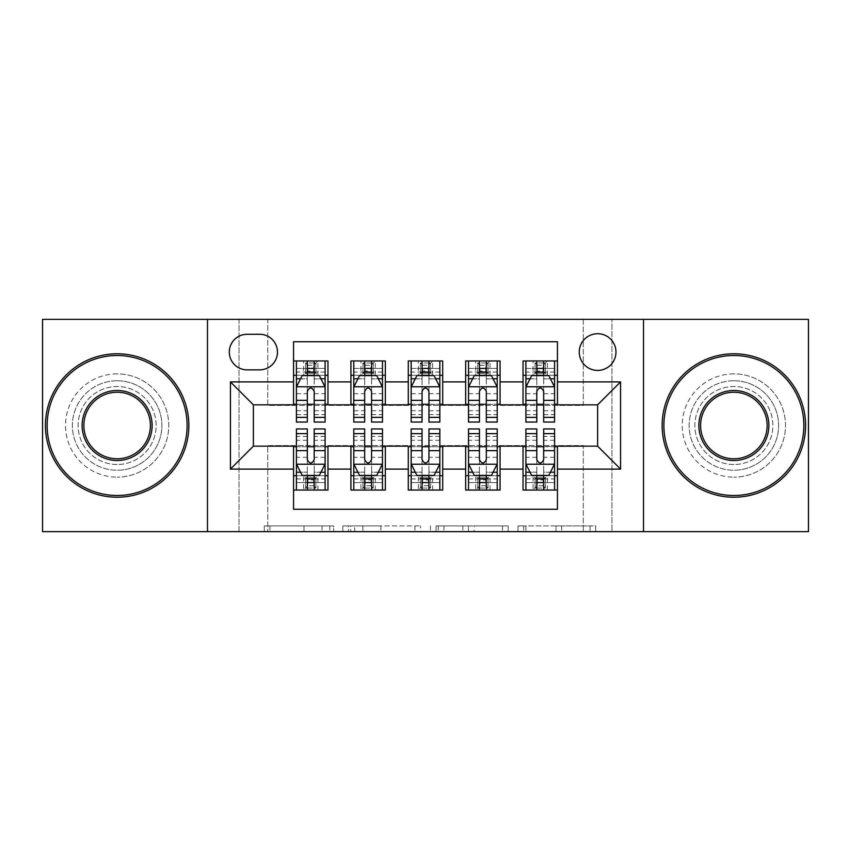 <?xml version="1.0" encoding="UTF-8"?>
<svg xmlns="http://www.w3.org/2000/svg" width="851" height="851" viewBox="0 0 851 851"><rect width="100%" height="100%" fill="white"/><g stroke="black" fill="none" stroke-linecap="round" stroke-linejoin="round"><path stroke-width="0.64" stroke-dasharray="4.25 3.19" d="M333.709 531.641L269.937 531.641L333.709 531.641L333.709 525.897L304.009 525.897L304.009 531.641L304.009 525.897L333.709 525.897L333.709 531.641L333.709 525.897L304.009 525.897L304.009 531.641L304.009 525.897L333.709 525.897L269.937 525.897L333.709 525.897M733.87 380.748A44.752 44.752 0 0 0 689.119 425.5A44.752 44.752 0 0 0 733.87 470.252A44.752 44.752 0 0 1 689.119 425.5A44.752 44.752 0 0 1 733.87 380.748A44.752 44.752 0 0 1 778.622 425.5A44.752 44.752 0 0 1 733.87 470.252A44.752 44.752 0 0 0 778.622 425.5A44.752 44.752 0 0 0 733.87 380.748M117.13 380.748A44.752 44.752 0 0 0 72.378 425.5A44.752 44.752 0 0 0 117.13 470.252A44.752 44.752 0 0 1 72.378 425.5A44.752 44.752 0 0 1 117.13 380.748A44.752 44.752 0 0 1 161.881 425.5A44.752 44.752 0 0 1 117.13 470.252A44.752 44.752 0 0 0 161.881 425.5A44.752 44.752 0 0 0 117.13 380.748M597.615 333.709A18.36 18.36 0 0 0 579.254 352.069A18.36 18.36 0 0 0 597.615 370.419A18.36 18.36 0 0 0 615.975 352.069A18.36 18.36 0 0 0 597.615 333.709M590.073 531.641L523.631 531.641L590.073 531.641L590.073 525.897L561.639 525.897L595.711 525.897L595.711 531.641L595.711 525.897L523.631 525.897L595.711 525.897L595.711 531.641L595.711 525.897L590.073 525.897L590.073 531.641M556.001 531.641L525.875 531.641L556.001 531.641L556.001 525.897L561.639 525.897L556.001 525.897L556.001 531.641L556.001 525.897L525.875 525.897L525.875 531.641L525.875 525.897L556.001 525.897L556.001 531.641M517.993 531.641L523.631 531.641L517.993 531.641L517.993 525.897L523.631 525.897L517.993 525.897L517.993 531.641M264.299 531.641L269.937 531.641L264.299 531.641L264.299 525.897L269.937 525.897L264.299 525.897L264.299 531.641M583.265 531.641L611.954 531.641L611.954 319.359L808.45 319.359L808.45 531.641L611.954 531.641L611.954 319.359L583.265 319.359L583.265 405.416L267.735 405.416L267.735 319.359L583.265 319.359L583.265 405.416L267.735 405.416L267.735 319.359L239.046 319.359L239.046 531.641L42.55 531.641L42.55 319.359L239.046 319.359L239.046 531.641L267.735 531.641L267.735 445.584L583.265 445.584L583.265 531.641L267.735 531.641L267.735 445.584L583.265 445.584L583.265 531.641M420.575 531.641L414.937 531.641L420.575 531.641L420.575 525.897L420.575 531.641M348.495 531.641L414.937 531.641L342.857 531.641L348.495 531.641L348.495 525.897L420.575 525.897L342.857 525.897L342.857 531.641L342.857 525.897L348.495 525.897L348.495 531.641M436.063 531.641L508.143 531.641L430.425 531.641L436.063 531.641L436.063 525.897L508.143 525.897L508.143 531.641L508.143 525.897L474.071 525.897L474.071 531.641M523.035 360.962L557.448 360.962L557.448 375.302L523.035 375.302L523.035 360.962M465.657 360.962L500.08 360.962L500.08 375.302L465.657 375.302L465.657 360.962M408.289 360.962L442.711 360.962L442.711 375.302L408.289 375.302L408.289 360.962M350.92 360.962L385.343 360.962L385.343 375.302L350.92 375.302L350.92 360.962M293.552 490.038L293.552 475.698L327.965 475.698L327.965 490.038L293.552 490.038L293.552 509.26L557.448 509.26L557.448 490.038L523.035 490.038L523.035 475.698L557.448 475.698L557.448 490.038M385.343 490.038L350.92 490.038L350.92 475.698L385.343 475.698L385.343 490.038M442.711 490.038L408.289 490.038L408.289 475.698L442.711 475.698L442.711 490.038M500.08 490.038L465.657 490.038L465.657 475.698L500.08 475.698L500.08 490.038M523.035 475.698L523.035 446.732L597.615 446.158L597.615 404.842L557.448 404.842L557.448 404.268L500.08 404.842L500.08 375.302M500.08 404.268L442.711 404.842L442.711 375.302M442.711 404.268L385.343 404.842L385.343 375.302M293.552 360.962L327.965 360.962L327.965 375.302L293.552 375.302L293.552 341.74L557.448 341.74L557.448 360.962M465.657 475.698L465.657 446.732L500.08 446.732L500.08 446.158L523.035 446.158L523.035 446.732M408.289 475.698L408.289 446.732L442.711 446.732L442.711 446.158L465.657 446.158L465.657 446.732M350.92 475.698L350.92 446.732L385.343 446.732L385.343 446.158L408.289 446.158L408.289 446.732M385.343 404.268L327.965 404.842L327.965 375.302M293.552 475.698L293.552 446.732L327.965 446.732L327.965 446.158L350.92 446.158L350.92 446.732M327.965 404.268L253.385 404.842L253.385 446.158L293.552 446.158L293.552 446.732M314.2 375.302L325.103 375.302L325.103 360.962L303.584 360.962L303.584 375.302L296.414 375.302L307.317 375.302M293.552 404.268L293.552 375.302M296.414 404.268L307.317 404.268M314.2 404.268L325.103 404.268M327.965 475.698L327.965 446.732M296.414 446.732L307.317 446.732M314.2 446.732L325.103 446.732M296.414 428.947L296.414 482.581L296.414 475.698L307.317 475.698M314.2 475.698L325.103 475.698L325.103 490.038L296.414 490.038L325.103 490.038M353.782 404.268L364.685 404.268M371.568 404.268L382.471 404.268M371.568 375.302L382.471 375.302L382.471 360.962L360.962 360.962L360.962 375.302L353.782 375.302L364.685 375.302M350.92 404.268L350.92 375.302M385.343 475.698L385.343 446.732M353.782 446.732L364.685 446.732M371.568 446.732L382.471 446.732M353.782 428.947L353.782 482.581L353.782 475.698L364.685 475.698M371.568 475.698L382.471 475.698L382.471 490.038L353.782 490.038L382.471 490.038M411.161 446.732L422.053 446.732M428.947 446.732L439.839 446.732M442.711 475.698L442.711 446.732M411.161 428.947L411.161 482.581L411.161 475.698L422.053 475.698M428.947 475.698L439.839 475.698L439.839 490.038L411.161 490.038L439.839 490.038M408.289 404.268L408.289 375.302M428.947 375.302L439.839 375.302L439.839 360.962L418.33 360.962L418.33 375.302L411.161 375.302L422.053 375.302M411.161 404.268L422.053 404.268M428.947 404.268L439.839 404.268M468.529 446.732L479.432 446.732M486.315 446.732L497.218 446.732M500.08 475.698L500.08 446.732M468.529 428.947L468.529 482.581L468.529 475.698L479.432 475.698M486.315 475.698L497.218 475.698L497.218 490.038L468.529 490.038L497.218 490.038M465.657 404.268L465.657 375.302M486.315 375.302L497.218 375.302L497.218 360.962L475.698 360.962L475.698 375.302L468.529 375.302L479.432 375.302M468.529 404.268L479.432 404.268M486.315 404.268L497.218 404.268M525.897 446.732L536.8 446.732M543.683 446.732L554.586 446.732M557.448 475.698L557.448 446.732M525.897 428.947L525.897 482.581L525.897 475.698L536.8 475.698M543.683 475.698L554.586 475.698L554.586 490.038L525.897 490.038L554.586 490.038M523.035 404.268L523.035 375.302M557.448 404.268L557.448 375.302M543.683 375.302L554.586 375.302L554.586 360.962L533.066 360.962L533.066 375.302L525.897 375.302L536.8 375.302M525.897 404.268L536.8 404.268M543.683 404.268L554.586 404.268M247.077 334.283A17.786 17.786 0 0 0 229.291 352.069A17.786 17.786 0 0 0 247.077 369.855L259.693 369.855A17.786 17.786 0 0 0 277.479 352.069A17.786 17.786 0 0 0 259.693 334.283L247.077 334.283M207.495 531.641L207.495 319.359M643.505 319.359L643.505 531.641M354.686 531.641L362.856 531.641L354.686 531.641L354.686 525.897L350.74 525.897L350.74 531.641L350.74 525.897L362.856 525.897L354.686 525.897L354.686 531.641M362.856 531.641L380.876 531.641L362.856 531.641L362.856 525.897L380.876 525.897L380.876 531.641L380.876 525.897L362.856 525.897L362.856 531.641M436.063 525.897L468.444 525.897L468.444 531.641L468.444 525.897L462.806 525.897L468.444 525.897L468.444 531.641L468.444 525.897L474.071 525.897M438.308 525.897L438.308 531.641L438.308 525.897M430.425 525.897L430.425 531.641L430.425 525.897M325.103 422.053L325.103 368.419L325.103 375.302L296.414 375.302L296.414 368.419L307.317 368.419L307.317 360.962L325.103 360.962M296.414 387.067L296.414 414.597L296.414 387.067L302.148 375.589L319.359 375.589L325.103 387.067L325.103 414.597L325.103 387.067M296.414 375.302L296.414 360.962L307.317 360.962M296.414 422.053L296.414 368.419L325.103 368.419L314.2 368.419L314.2 360.962M307.892 365.26L313.625 365.26L313.625 370.993L307.892 370.993L307.892 365.26L305.594 362.962L315.923 362.962L305.594 362.962L305.594 373.291L315.923 373.291L315.923 362.962L315.923 373.291L305.594 373.291L305.594 362.962L303.584 360.962L296.414 360.962M307.317 368.419L307.317 378.865L296.414 378.865M325.103 378.865L314.2 378.865L314.2 368.419M300.573 378.748L307.317 378.748L307.317 375.589M314.2 375.589L314.2 378.748L320.944 378.748M307.317 422.053L307.317 378.865M314.2 378.865L314.2 422.053M307.317 378.748L307.317 391.364C309.604 387.014 311.902 387.014 314.2 391.364L314.2 378.748M325.103 375.302L317.934 375.302L317.934 360.962L313.625 365.26M313.625 370.993L317.934 375.302L303.584 375.302L307.892 370.993M313.625 485.74L307.892 485.74L307.892 480.007L313.625 480.007L313.625 485.74L315.923 488.038L305.594 488.038L315.923 488.038L315.923 477.709L305.594 477.709L305.594 488.038L305.594 477.709L315.923 477.709L315.923 488.038L317.934 490.038L317.934 475.698L325.103 475.698L325.103 482.581L314.2 482.581L314.2 490.038M325.103 463.933L325.103 436.403L325.103 463.933L319.359 475.411L302.148 475.411L296.414 463.933L296.414 436.403L296.414 463.933M325.103 428.947L325.103 482.581L296.414 482.581L307.317 482.581L307.317 490.038M307.892 485.74L303.584 490.038L303.584 475.698L296.414 475.698L296.414 490.038M314.2 482.581L314.2 472.135L325.103 472.135M296.414 472.135L307.317 472.135L307.317 482.581M320.944 472.252L314.2 472.252L314.2 475.411M307.317 475.411L307.317 472.252L300.573 472.252M314.2 428.947L314.2 472.135M307.317 472.135L307.317 428.947M314.2 472.252L314.2 459.636C311.913 463.986 309.615 463.986 307.317 459.636L307.317 472.252M296.414 475.698L325.103 475.698M307.892 480.007L303.584 475.698L317.934 475.698L313.625 480.007M117.13 497.218A71.718 71.718 0 0 1 45.422 425.5A71.718 71.718 0 0 1 117.13 353.782A71.718 71.718 0 0 1 188.848 425.5A71.718 71.718 0 0 1 117.13 497.218A71.718 71.718 0 0 1 45.422 425.5A71.718 71.718 0 0 1 117.13 353.782A71.718 71.718 0 0 1 188.848 425.5A71.718 71.718 0 0 1 117.13 497.218A71.718 71.718 0 0 1 45.422 425.5A71.718 71.718 0 0 1 117.13 353.782A71.718 71.718 0 0 1 188.848 425.5A71.718 71.718 0 0 1 117.13 497.218M117.13 373.866A51.634 51.634 0 0 0 65.495 425.5A51.634 51.634 0 0 0 117.13 477.134A51.634 51.634 0 0 1 65.495 425.5A51.634 51.634 0 0 1 117.13 373.866A51.634 51.634 0 0 1 168.764 425.5A51.634 51.634 0 0 1 117.13 477.134A51.634 51.634 0 0 0 168.764 425.5A51.634 51.634 0 0 0 117.13 373.866M117.13 392.226A33.274 33.274 0 0 1 150.404 425.5A33.274 33.274 0 0 1 117.13 458.774A33.274 33.274 0 0 1 83.855 425.5A33.274 33.274 0 0 1 117.13 392.226M117.13 464.508A39.008 39.008 0 0 1 78.122 425.5A39.008 39.008 0 0 1 117.13 386.492A39.008 39.008 0 0 1 156.148 425.5A39.008 39.008 0 0 1 117.13 464.508A39.008 39.008 0 0 1 78.122 425.5A39.008 39.008 0 0 1 117.13 386.492A39.008 39.008 0 0 1 156.148 425.5A39.008 39.008 0 0 1 117.13 464.508M733.87 497.218A71.718 71.718 0 0 1 662.152 425.5A71.718 71.718 0 0 1 733.87 353.782A71.718 71.718 0 0 1 805.578 425.5A71.718 71.718 0 0 1 733.87 497.218A71.718 71.718 0 0 1 662.152 425.5A71.718 71.718 0 0 1 733.87 353.782A71.718 71.718 0 0 1 805.578 425.5A71.718 71.718 0 0 1 733.87 497.218A71.718 71.718 0 0 1 662.152 425.5A71.718 71.718 0 0 1 733.87 353.782A71.718 71.718 0 0 1 805.578 425.5A71.718 71.718 0 0 1 733.87 497.218M733.87 373.866A51.634 51.634 0 0 0 682.236 425.5A51.634 51.634 0 0 0 733.87 477.134A51.634 51.634 0 0 1 682.236 425.5A51.634 51.634 0 0 1 733.87 373.866A51.634 51.634 0 0 1 785.505 425.5A51.634 51.634 0 0 1 733.87 477.134A51.634 51.634 0 0 0 785.505 425.5A51.634 51.634 0 0 0 733.87 373.866M733.87 392.226A33.274 33.274 0 0 1 767.145 425.5A33.274 33.274 0 0 1 733.87 458.774A33.274 33.274 0 0 1 700.596 425.5A33.274 33.274 0 0 1 733.87 392.226M733.87 464.508A39.008 39.008 0 0 1 694.852 425.5A39.008 39.008 0 0 1 733.87 386.492A39.008 39.008 0 0 1 772.878 425.5A39.008 39.008 0 0 1 733.87 464.508A39.008 39.008 0 0 1 694.852 425.5A39.008 39.008 0 0 1 733.87 386.492A39.008 39.008 0 0 1 772.878 425.5A39.008 39.008 0 0 1 733.87 464.508M382.471 422.053L382.471 368.419L382.471 375.302L353.782 375.302L353.782 368.419L364.685 368.419L364.685 360.962L382.471 360.962M353.782 387.067L353.782 414.597L353.782 387.067L359.526 375.589L376.738 375.589L382.471 387.067L382.471 414.597L382.471 387.067M353.782 375.302L353.782 360.962L364.685 360.962M353.782 422.053L353.782 368.419L382.471 368.419L371.568 368.419L371.568 360.962M365.26 365.26L370.993 365.26L370.993 370.993L365.26 370.993L365.26 365.26L362.962 362.962L373.291 362.962L362.962 362.962L362.962 373.291L373.291 373.291L373.291 362.962L373.291 373.291L362.962 373.291L362.962 362.962L360.962 360.962L353.782 360.962M364.685 368.419L364.685 378.865L353.782 378.865M382.471 378.865L371.568 378.865L371.568 368.419M357.941 378.748L364.685 378.748L364.685 375.589M371.568 375.589L371.568 378.748L378.312 378.748M364.685 422.053L364.685 378.865M371.568 378.865L371.568 422.053M364.685 378.748L364.685 391.364C366.972 387.014 369.27 387.014 371.568 391.364L371.568 378.748M382.471 375.302L375.302 375.302L375.302 360.962L370.993 365.26M370.993 370.993L375.302 375.302L360.962 375.302L365.26 370.993M439.839 422.053L439.839 368.419L439.839 375.302L411.161 375.302L411.161 368.419L422.053 368.419L422.053 360.962L439.839 360.962M411.161 387.067L411.161 414.597L411.161 387.067L416.894 375.589L434.106 375.589L439.839 387.067L439.839 414.597L439.839 387.067M411.161 375.302L411.161 360.962L422.053 360.962M411.161 422.053L411.161 368.419L439.839 368.419L428.947 368.419L428.947 360.962M422.628 365.26L428.372 365.26L428.372 370.993L422.628 370.993L422.628 365.26L420.341 362.962L430.659 362.962L420.341 362.962L420.341 373.291L430.659 373.291L430.659 362.962L430.659 373.291L420.341 373.291L420.341 362.962L418.33 360.962L411.161 360.962M422.053 368.419L422.053 378.865L411.161 378.865M439.839 378.865L428.947 378.865L428.947 368.419M415.32 378.748L422.053 378.748L422.053 375.589M428.947 375.589L428.947 378.748L435.68 378.748M422.053 422.053L422.053 378.865M428.947 378.865L428.947 422.053M422.053 378.748L422.053 391.364C424.351 387.014 426.638 387.014 428.947 391.364L428.947 378.748M439.839 375.302L432.67 375.302L432.67 360.962L428.372 365.26M428.372 370.993L432.67 375.302L418.33 375.302L422.628 370.993M497.218 422.053L497.218 368.419L497.218 375.302L468.529 375.302L468.529 368.419L479.432 368.419L479.432 360.962L497.218 360.962M468.529 387.067L468.529 414.597L468.529 387.067L474.262 375.589L491.474 375.589L497.218 387.067L497.218 414.597L497.218 387.067M468.529 375.302L468.529 360.962L479.432 360.962M468.529 422.053L468.529 368.419L497.218 368.419L486.315 368.419L486.315 360.962M480.007 365.26L485.74 365.26L485.74 370.993L480.007 370.993L480.007 365.26L477.709 362.962L488.038 362.962L477.709 362.962L477.709 373.291L488.038 373.291L488.038 362.962L488.038 373.291L477.709 373.291L477.709 362.962L475.698 360.962L468.529 360.962M479.432 368.419L479.432 378.865L468.529 378.865M497.218 378.865L486.315 378.865L486.315 368.419M472.688 378.748L479.432 378.748L479.432 375.589M486.315 375.589L486.315 378.748L493.059 378.748M479.432 422.053L479.432 378.865M486.315 378.865L486.315 422.053M479.432 378.748L479.432 391.364C481.719 387.014 484.017 387.014 486.315 391.364L486.315 378.748M497.218 375.302L490.038 375.302L490.038 360.962L485.74 365.26M485.74 370.993L490.038 375.302L475.698 375.302L480.007 370.993M554.586 422.053L554.586 368.419L554.586 375.302L525.897 375.302L525.897 368.419L536.8 368.419L536.8 360.962L554.586 360.962M525.897 387.067L525.897 414.597L525.897 387.067L531.641 375.589L548.852 375.589L554.586 387.067L554.586 414.597L554.586 387.067M525.897 375.302L525.897 360.962L536.8 360.962M525.897 422.053L525.897 368.419L554.586 368.419L543.683 368.419L543.683 360.962M537.375 365.26L543.108 365.26L543.108 370.993L537.375 370.993L537.375 365.26L535.077 362.962L545.406 362.962L535.077 362.962L535.077 373.291L545.406 373.291L545.406 362.962L545.406 373.291L535.077 373.291L535.077 362.962L533.066 360.962L525.897 360.962M536.8 368.419L536.8 378.865L525.897 378.865M554.586 378.865L543.683 378.865L543.683 368.419M530.056 378.748L536.8 378.748L536.8 375.589M543.683 375.589L543.683 378.748L550.427 378.748M536.8 422.053L536.8 378.865M543.683 378.865L543.683 422.053M536.8 378.748L536.8 391.364C539.087 387.014 541.385 387.014 543.683 391.364L543.683 378.748M554.586 375.302L547.416 375.302L547.416 360.962L543.108 365.26M543.108 370.993L547.416 375.302L533.066 375.302L537.375 370.993M370.993 485.74L365.26 485.74L365.26 480.007L370.993 480.007L370.993 485.74L373.291 488.038L362.962 488.038L373.291 488.038L373.291 477.709L362.962 477.709L362.962 488.038L362.962 477.709L373.291 477.709L373.291 488.038L375.302 490.038L375.302 475.698L382.471 475.698L382.471 482.581L371.568 482.581L371.568 490.038M382.471 463.933L382.471 436.403L382.471 463.933L376.738 475.411L359.526 475.411L353.782 463.933L353.782 436.403L353.782 463.933M382.471 428.947L382.471 482.581L353.782 482.581L364.685 482.581L364.685 490.038M365.26 485.74L360.962 490.038L360.962 475.698L353.782 475.698L353.782 490.038M371.568 482.581L371.568 472.135L382.471 472.135M353.782 472.135L364.685 472.135L364.685 482.581M378.312 472.252L371.568 472.252L371.568 475.411M364.685 475.411L364.685 472.252L357.941 472.252M371.568 428.947L371.568 472.135M364.685 472.135L364.685 428.947M371.568 472.252L371.568 459.636C369.281 463.986 366.983 463.986 364.685 459.636L364.685 472.252M353.782 475.698L382.471 475.698M365.26 480.007L360.962 475.698L375.302 475.698L370.993 480.007M428.372 485.74L422.628 485.74L422.628 480.007L428.372 480.007L428.372 485.74L430.659 488.038L420.341 488.038L430.659 488.038L430.659 477.709L420.341 477.709L420.341 488.038L420.341 477.709L430.659 477.709L430.659 488.038L432.67 490.038L432.67 475.698L439.839 475.698L439.839 482.581L428.947 482.581L428.947 490.038M439.839 463.933L439.839 436.403L439.839 463.933L434.106 475.411L416.894 475.411L411.161 463.933L411.161 436.403L411.161 463.933M439.839 428.947L439.839 482.581L411.161 482.581L422.053 482.581L422.053 490.038M422.628 485.74L418.33 490.038L418.33 475.698L411.161 475.698L411.161 490.038M428.947 482.581L428.947 472.135L439.839 472.135M411.161 472.135L422.053 472.135L422.053 482.581M435.68 472.252L428.947 472.252L428.947 475.411M422.053 475.411L422.053 472.252L415.32 472.252M428.947 428.947L428.947 472.135M422.053 472.135L422.053 428.947M428.947 472.252L428.947 459.636C426.649 463.986 424.362 463.986 422.053 459.636L422.053 472.252M411.161 475.698L439.839 475.698M422.628 480.007L418.33 475.698L432.67 475.698L428.372 480.007M485.74 485.74L480.007 485.74L480.007 480.007L485.74 480.007L485.74 485.74L488.038 488.038L477.709 488.038L488.038 488.038L488.038 477.709L477.709 477.709L477.709 488.038L477.709 477.709L488.038 477.709L488.038 488.038L490.038 490.038L490.038 475.698L497.218 475.698L497.218 482.581L486.315 482.581L486.315 490.038M497.218 463.933L497.218 436.403L497.218 463.933L491.474 475.411L474.262 475.411L468.529 463.933L468.529 436.403L468.529 463.933M497.218 428.947L497.218 482.581L468.529 482.581L479.432 482.581L479.432 490.038M480.007 485.74L475.698 490.038L475.698 475.698L468.529 475.698L468.529 490.038M486.315 482.581L486.315 472.135L497.218 472.135M468.529 472.135L479.432 472.135L479.432 482.581M493.059 472.252L486.315 472.252L486.315 475.411M479.432 475.411L479.432 472.252L472.688 472.252M486.315 428.947L486.315 472.135M479.432 472.135L479.432 428.947M486.315 472.252L486.315 459.636C484.028 463.986 481.73 463.986 479.432 459.636L479.432 472.252M468.529 475.698L497.218 475.698M480.007 480.007L475.698 475.698L490.038 475.698L485.74 480.007M543.108 485.74L537.375 485.74L537.375 480.007L543.108 480.007L543.108 485.74L545.406 488.038L535.077 488.038L545.406 488.038L545.406 477.709L535.077 477.709L535.077 488.038L535.077 477.709L545.406 477.709L545.406 488.038L547.416 490.038L547.416 475.698L554.586 475.698L554.586 482.581L543.683 482.581L543.683 490.038M554.586 463.933L554.586 436.403L554.586 463.933L548.852 475.411L531.641 475.411L525.897 463.933L525.897 436.403L525.897 463.933M554.586 428.947L554.586 482.581L525.897 482.581L536.8 482.581L536.8 490.038M537.375 485.74L533.066 490.038L533.066 475.698L525.897 475.698L525.897 490.038M543.683 482.581L543.683 472.135L554.586 472.135M525.897 472.135L536.8 472.135L536.8 482.581M550.427 472.252L543.683 472.252L543.683 475.411M536.8 475.411L536.8 472.252L530.056 472.252M543.683 428.947L543.683 472.135M536.8 472.135L536.8 428.947M543.683 472.252L543.683 459.636C541.396 463.986 539.098 463.986 536.8 459.636L536.8 472.252M525.897 475.698L554.586 475.698M537.375 480.007L533.066 475.698L547.416 475.698L543.108 480.007M329.762 525.897L329.762 531.641L329.762 525.897M322.029 525.897L322.029 531.641L322.029 525.897M269.937 525.897L269.937 531.641L269.937 525.897M414.937 525.897L414.937 531.641L414.937 525.897M502.505 525.897L502.505 531.641L502.505 525.897M462.806 525.897L462.806 531.641L462.806 525.897M443.945 525.897L443.945 531.641L443.945 525.897M561.639 525.897L561.639 531.641L561.639 525.897M523.631 525.897L523.631 531.641L523.631 525.897M296.563 386.78L324.954 386.78M296.414 410.714L307.317 410.714M314.2 410.714L325.103 410.714M296.414 393.694L307.317 393.694M314.2 393.694L325.103 393.694M325.103 372.068L314.2 372.068M307.317 372.068L296.414 372.068M324.954 464.22L296.563 464.22M325.103 440.286L314.2 440.286M307.317 440.286L296.414 440.286M325.103 457.306L314.2 457.306M307.317 457.306L296.414 457.306M296.414 478.932L307.317 478.932M314.2 478.932L325.103 478.932M353.931 386.78L382.333 386.78M353.782 410.714L364.685 410.714M371.568 410.714L382.471 410.714M353.782 393.694L364.685 393.694M371.568 393.694L382.471 393.694M382.471 372.068L371.568 372.068M364.685 372.068L353.782 372.068M411.299 386.78L439.701 386.78M411.161 410.714L422.053 410.714M428.947 410.714L439.839 410.714M411.161 393.694L422.053 393.694M428.947 393.694L439.839 393.694M439.839 372.068L428.947 372.068M422.053 372.068L411.161 372.068M468.667 386.78L497.069 386.78M468.529 410.714L479.432 410.714M486.315 410.714L497.218 410.714M468.529 393.694L479.432 393.694M486.315 393.694L497.218 393.694M497.218 372.068L486.315 372.068M479.432 372.068L468.529 372.068M526.046 386.78L554.437 386.78M525.897 410.714L536.8 410.714M543.683 410.714L554.586 410.714M525.897 393.694L536.8 393.694M543.683 393.694L554.586 393.694M554.586 372.068L543.683 372.068M536.8 372.068L525.897 372.068M382.333 464.22L353.931 464.22M382.471 440.286L371.568 440.286M364.685 440.286L353.782 440.286M382.471 457.306L371.568 457.306M364.685 457.306L353.782 457.306M353.782 478.932L364.685 478.932M371.568 478.932L382.471 478.932M439.701 464.22L411.299 464.22M439.839 440.286L428.947 440.286M422.053 440.286L411.161 440.286M439.839 457.306L428.947 457.306M422.053 457.306L411.161 457.306M411.161 478.932L422.053 478.932M428.947 478.932L439.839 478.932M497.069 464.22L468.667 464.22M497.218 440.286L486.315 440.286M479.432 440.286L468.529 440.286M497.218 457.306L486.315 457.306M479.432 457.306L468.529 457.306M468.529 478.932L479.432 478.932M486.315 478.932L497.218 478.932M554.437 464.22L526.046 464.22M554.586 440.286L543.683 440.286M536.8 440.286L525.897 440.286M554.586 457.306L543.683 457.306M536.8 457.306L525.897 457.306M525.897 478.932L536.8 478.932M543.683 478.932L554.586 478.932M296.414 414.597L307.317 414.597M314.2 414.597L325.103 414.597M325.103 436.403L314.2 436.403M307.317 436.403L296.414 436.403M353.782 414.597L364.685 414.597M371.568 414.597L382.471 414.597M411.161 414.597L422.053 414.597M428.947 414.597L439.839 414.597M468.529 414.597L479.432 414.597M486.315 414.597L497.218 414.597M525.897 414.597L536.8 414.597M543.683 414.597L554.586 414.597M382.471 436.403L371.568 436.403M364.685 436.403L353.782 436.403M439.839 436.403L428.947 436.403M422.053 436.403L411.161 436.403M497.218 436.403L486.315 436.403M479.432 436.403L468.529 436.403M554.586 436.403L543.683 436.403M536.8 436.403L525.897 436.403"/><path stroke-width="1.28" d="M597.615 333.709A18.36 18.36 0 0 0 579.254 352.069A18.36 18.36 0 0 0 597.615 370.419A18.36 18.36 0 0 0 615.975 352.069A18.36 18.36 0 0 0 597.615 333.709M643.505 531.641L808.45 531.641L808.45 319.359L643.505 319.359L643.505 531.641L207.495 531.641L207.495 319.359L42.55 319.359L42.55 531.641L207.495 531.641M557.448 360.962L523.035 360.962L523.035 381.897L500.08 381.897L500.08 404.842L523.035 404.842L523.035 381.897M500.08 381.897L500.08 360.962L465.657 360.962L465.657 381.897L442.711 381.897L442.711 404.842L465.657 404.842L465.657 381.897M442.711 381.897L442.711 360.962L408.289 360.962L408.289 381.897L385.343 381.897L385.343 404.842L408.289 404.842L408.289 381.897M385.343 381.897L385.343 360.962L350.92 360.962L350.92 404.842L327.965 404.842L327.965 360.962L293.552 360.962M293.552 490.038L327.965 490.038L327.965 446.158L350.92 446.158L350.92 490.038L385.343 490.038L385.343 446.158L408.289 446.158L408.289 469.103L385.343 469.103M408.289 469.103L408.289 490.038L442.711 490.038L442.711 446.158L465.657 446.158L465.657 469.103L442.711 469.103M465.657 469.103L465.657 490.038L500.08 490.038L500.08 446.158L523.035 446.158L523.035 469.103L500.08 469.103M247.077 369.855L259.693 369.855A17.786 17.786 0 0 0 277.479 352.069A17.786 17.786 0 0 0 259.693 334.283L247.077 334.283A17.786 17.786 0 0 0 229.291 352.069A17.786 17.786 0 0 0 247.077 369.855M643.505 319.359L207.495 319.359M557.448 381.897L557.448 341.74L293.552 341.74L293.552 404.842L253.385 404.842L253.385 446.158L293.552 446.158L293.552 509.26L557.448 509.26L557.448 446.158L597.615 446.158L597.615 404.842L557.448 404.842L557.448 381.897L620.56 381.897L620.56 469.103L557.448 469.103M293.552 469.103L230.44 469.103L230.44 381.897L293.552 381.897M523.035 469.103L523.035 490.038L557.448 490.038M293.552 375.302L296.414 375.302M307.317 375.302L314.2 375.302M325.103 375.302L327.965 375.302M293.552 404.268L296.414 404.268M307.317 404.268L314.2 404.268M325.103 404.268L327.965 404.268M293.552 446.732L296.414 446.732M307.317 446.732L314.2 446.732M325.103 446.732L327.965 446.732M293.552 475.698L296.414 475.698M307.317 475.698L314.2 475.698M325.103 475.698L327.965 475.698M350.92 404.268L353.782 404.268M364.685 404.268L371.568 404.268M382.471 404.268L385.343 404.268M350.92 375.302L353.782 375.302M364.685 375.302L371.568 375.302M382.471 375.302L385.343 375.302M350.92 446.732L353.782 446.732M364.685 446.732L371.568 446.732M382.471 446.732L385.343 446.732M350.92 475.698L353.782 475.698M364.685 475.698L371.568 475.698M382.471 475.698L385.343 475.698M408.289 446.732L411.161 446.732M422.053 446.732L428.947 446.732M439.839 446.732L442.711 446.732M408.289 475.698L411.161 475.698M422.053 475.698L428.947 475.698M439.839 475.698L442.711 475.698M408.289 375.302L411.161 375.302M422.053 375.302L428.947 375.302M439.839 375.302L442.711 375.302M408.289 404.268L411.161 404.268M422.053 404.268L428.947 404.268M439.839 404.268L442.711 404.268M465.657 446.732L468.529 446.732M479.432 446.732L486.315 446.732M497.218 446.732L500.08 446.732M465.657 475.698L468.529 475.698M479.432 475.698L486.315 475.698M497.218 475.698L500.08 475.698M465.657 375.302L468.529 375.302M479.432 375.302L486.315 375.302M497.218 375.302L500.08 375.302M465.657 404.268L468.529 404.268M479.432 404.268L486.315 404.268M497.218 404.268L500.08 404.268M523.035 446.732L525.897 446.732M536.8 446.732L543.683 446.732M554.586 446.732L557.448 446.732M523.035 475.698L525.897 475.698M536.8 475.698L543.683 475.698M554.586 475.698L557.448 475.698M523.035 375.302L525.897 375.302M536.8 375.302L543.683 375.302M554.586 375.302L557.448 375.302M523.035 404.268L525.897 404.268M536.8 404.268L543.683 404.268M554.586 404.268L557.448 404.268M253.385 404.842L230.44 381.897M253.385 446.158L230.44 469.103M620.56 381.897L597.615 404.842M620.56 469.103L597.615 446.158M314.2 368.419L307.317 368.419M325.103 417.384L314.2 417.384L314.2 422.053L325.103 422.053L325.103 387.067L319.359 375.589L302.148 375.589L296.414 387.067L296.414 422.053L307.317 422.053L307.317 417.384L296.414 417.384M296.414 387.067L296.414 360.962M325.103 387.067L325.103 360.962M307.317 375.589L307.317 360.962M314.2 360.962L314.2 375.589M314.2 417.384L314.2 391.364C311.913 386.939 309.615 386.939 307.317 391.364L307.317 417.384M307.317 482.581L314.2 482.581M296.414 433.616L307.317 433.616L307.317 428.947L296.414 428.947L296.414 463.933L302.148 475.411L319.359 475.411L325.103 463.933L325.103 428.947L314.2 428.947L314.2 433.616L325.103 433.616M325.103 463.933L325.103 490.038M296.414 463.933L296.414 490.038M314.2 475.411L314.2 490.038M307.317 490.038L307.317 475.411M307.317 433.616L307.317 459.636C309.604 464.061 311.902 464.061 314.2 459.636L314.2 433.616M117.13 355.505A69.995 69.995 0 0 0 47.135 425.5A69.995 69.995 0 0 0 117.13 495.495A69.995 69.995 0 0 0 187.124 425.5A69.995 69.995 0 0 0 117.13 355.505M117.13 497.218A71.718 71.718 0 0 1 45.422 425.5A71.718 71.718 0 0 1 117.13 353.782A71.718 71.718 0 0 1 188.848 425.5A71.718 71.718 0 0 1 117.13 497.218M117.13 390.503A34.997 34.997 0 0 1 152.127 425.5A34.997 34.997 0 0 1 117.13 460.497A34.997 34.997 0 0 1 82.132 425.5A34.997 34.997 0 0 1 117.13 390.503M117.13 458.774A33.274 33.274 0 0 0 150.404 425.5A33.274 33.274 0 0 0 117.13 392.226A33.274 33.274 0 0 0 83.855 425.5A33.274 33.274 0 0 0 117.13 458.774M733.87 355.505A69.995 69.995 0 0 0 663.876 425.5A69.995 69.995 0 0 0 733.87 495.495A69.995 69.995 0 0 0 803.865 425.5A69.995 69.995 0 0 0 733.87 355.505M733.87 497.218A71.718 71.718 0 0 1 662.152 425.5A71.718 71.718 0 0 1 733.87 353.782A71.718 71.718 0 0 1 805.578 425.5A71.718 71.718 0 0 1 733.87 497.218M733.87 390.503A34.997 34.997 0 0 1 768.868 425.5A34.997 34.997 0 0 1 733.87 460.497A34.997 34.997 0 0 1 698.873 425.5A34.997 34.997 0 0 1 733.87 390.503M733.87 458.774A33.274 33.274 0 0 0 767.145 425.5A33.274 33.274 0 0 0 733.87 392.226A33.274 33.274 0 0 0 700.596 425.5A33.274 33.274 0 0 0 733.87 458.774M371.568 368.419L364.685 368.419M382.471 417.384L371.568 417.384L371.568 422.053L382.471 422.053L382.471 387.067L376.738 375.589L359.526 375.589L353.782 387.067L353.782 422.053L364.685 422.053L364.685 417.384L353.782 417.384M353.782 387.067L353.782 360.962M382.471 387.067L382.471 360.962M364.685 375.589L364.685 360.962M371.568 360.962L371.568 375.589M371.568 417.384L371.568 391.364C369.281 386.939 366.983 386.939 364.685 391.364L364.685 417.384M428.947 368.419L422.053 368.419M439.839 417.384L428.947 417.384L428.947 422.053L439.839 422.053L439.839 387.067L434.106 375.589L416.894 375.589L411.161 387.067L411.161 422.053L422.053 422.053L422.053 417.384L411.161 417.384M411.161 387.067L411.161 360.962M439.839 387.067L439.839 360.962M422.053 375.589L422.053 360.962M428.947 360.962L428.947 375.589M428.947 417.384L428.947 391.364C426.649 386.939 424.351 386.939 422.053 391.364L422.053 417.384M486.315 368.419L479.432 368.419M497.218 417.384L486.315 417.384L486.315 422.053L497.218 422.053L497.218 387.067L491.474 375.589L474.262 375.589L468.529 387.067L468.529 422.053L479.432 422.053L479.432 417.384L468.529 417.384M468.529 387.067L468.529 360.962M497.218 387.067L497.218 360.962M479.432 375.589L479.432 360.962M486.315 360.962L486.315 375.589M486.315 417.384L486.315 391.364C484.017 386.939 481.73 386.939 479.432 391.364L479.432 417.384M543.683 368.419L536.8 368.419M554.586 417.384L543.683 417.384L543.683 422.053L554.586 422.053L554.586 387.067L548.852 375.589L531.641 375.589L525.897 387.067L525.897 422.053L536.8 422.053L536.8 417.384L525.897 417.384M525.897 387.067L525.897 360.962M554.586 387.067L554.586 360.962M536.8 375.589L536.8 360.962M543.683 360.962L543.683 375.589M543.683 417.384L543.683 391.364C541.396 386.939 539.098 386.939 536.8 391.364L536.8 417.384M364.685 482.581L371.568 482.581M353.782 433.616L364.685 433.616L364.685 428.947L353.782 428.947L353.782 463.933L359.526 475.411L376.738 475.411L382.471 463.933L382.471 428.947L371.568 428.947L371.568 433.616L382.471 433.616M382.471 463.933L382.471 490.038M353.782 463.933L353.782 490.038M371.568 475.411L371.568 490.038M364.685 490.038L364.685 475.411M364.685 433.616L364.685 459.636C366.983 464.061 369.27 464.061 371.568 459.636L371.568 433.616M422.053 482.581L428.947 482.581M411.161 433.616L422.053 433.616L422.053 428.947L411.161 428.947L411.161 463.933L416.894 475.411L434.106 475.411L439.839 463.933L439.839 428.947L428.947 428.947L428.947 433.616L439.839 433.616M439.839 463.933L439.839 490.038M411.161 463.933L411.161 490.038M428.947 475.411L428.947 490.038M422.053 490.038L422.053 475.411M422.053 433.616L422.053 459.636C424.351 464.061 426.649 464.061 428.947 459.636L428.947 433.616M479.432 482.581L486.315 482.581M468.529 433.616L479.432 433.616L479.432 428.947L468.529 428.947L468.529 463.933L474.262 475.411L491.474 475.411L497.218 463.933L497.218 428.947L486.315 428.947L486.315 433.616L497.218 433.616M497.218 463.933L497.218 490.038M468.529 463.933L468.529 490.038M486.315 475.411L486.315 490.038M479.432 490.038L479.432 475.411M479.432 433.616L479.432 459.636C481.719 464.061 484.017 464.061 486.315 459.636L486.315 433.616M536.8 482.581L543.683 482.581M525.897 433.616L536.8 433.616L536.8 428.947L525.897 428.947L525.897 463.933L531.641 475.411L548.852 475.411L554.586 463.933L554.586 428.947L543.683 428.947L543.683 433.616L554.586 433.616M554.586 463.933L554.586 490.038M525.897 463.933L525.897 490.038M543.683 475.411L543.683 490.038M536.8 490.038L536.8 475.411M536.8 433.616L536.8 459.636C539.087 464.061 541.385 464.061 543.683 459.636L543.683 433.616M350.92 469.103L327.965 469.103M350.92 381.897L327.965 381.897M324.954 386.78L296.563 386.78M296.414 378.748L300.573 378.748M320.944 378.748L325.103 378.748M307.317 400.364L296.414 400.364M325.103 400.364L314.2 400.364M314.2 372.068L307.317 372.068M296.563 464.22L324.954 464.22M325.103 472.252L320.944 472.252M300.573 472.252L296.414 472.252M314.2 450.636L325.103 450.636M296.414 450.636L307.317 450.636M307.317 478.932L314.2 478.932M382.333 386.78L353.931 386.78M353.782 378.748L357.941 378.748M378.312 378.748L382.471 378.748M364.685 400.364L353.782 400.364M382.471 400.364L371.568 400.364M371.568 372.068L364.685 372.068M439.701 386.78L411.299 386.78M411.161 378.748L415.32 378.748M435.68 378.748L439.839 378.748M422.053 400.364L411.161 400.364M439.839 400.364L428.947 400.364M428.947 372.068L422.053 372.068M497.069 386.78L468.667 386.78M468.529 378.748L472.688 378.748M493.059 378.748L497.218 378.748M479.432 400.364L468.529 400.364M497.218 400.364L486.315 400.364M486.315 372.068L479.432 372.068M554.437 386.78L526.046 386.78M525.897 378.748L530.056 378.748M550.427 378.748L554.586 378.748M536.8 400.364L525.897 400.364M554.586 400.364L543.683 400.364M543.683 372.068L536.8 372.068M353.931 464.22L382.333 464.22M382.471 472.252L378.312 472.252M357.941 472.252L353.782 472.252M371.568 450.636L382.471 450.636M353.782 450.636L364.685 450.636M364.685 478.932L371.568 478.932M411.299 464.22L439.701 464.22M439.839 472.252L435.68 472.252M415.32 472.252L411.161 472.252M428.947 450.636L439.839 450.636M411.161 450.636L422.053 450.636M422.053 478.932L428.947 478.932M468.667 464.22L497.069 464.22M497.218 472.252L493.059 472.252M472.688 472.252L468.529 472.252M486.315 450.636L497.218 450.636M468.529 450.636L479.432 450.636M479.432 478.932L486.315 478.932M526.046 464.22L554.437 464.22M554.586 472.252L550.427 472.252M530.056 472.252L525.897 472.252M543.683 450.636L554.586 450.636M525.897 450.636L536.8 450.636M536.8 478.932L543.683 478.932"/></g></svg>
